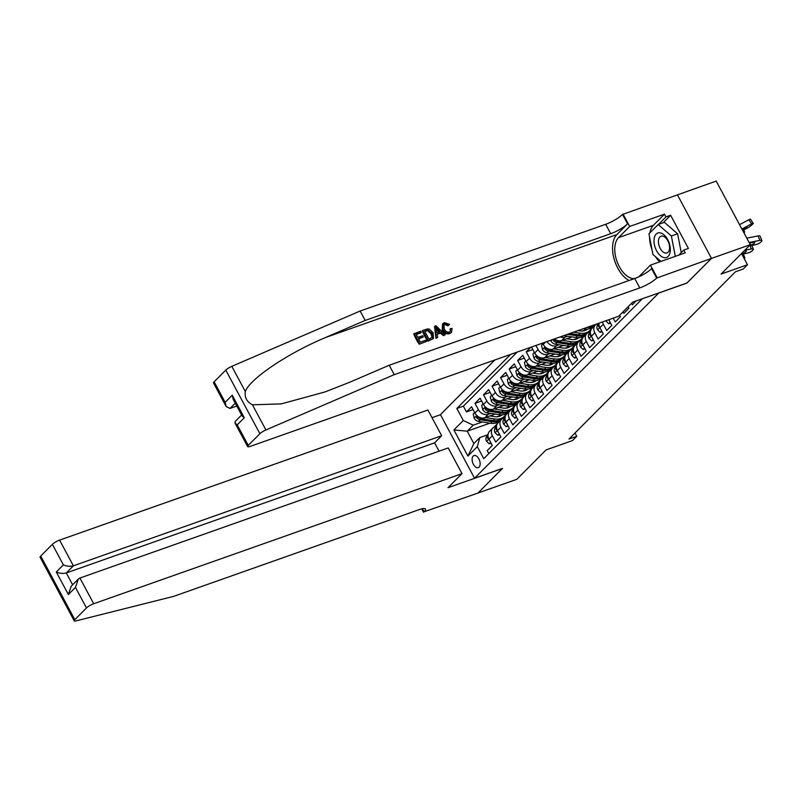 <?xml version="1.0" encoding="UTF-8"?>
<svg xmlns="http://www.w3.org/2000/svg" width="802" height="802" viewBox="0 0 802 802"><rect width="100%" height="100%" fill="white"/><g stroke="black" fill="none" stroke-linecap="round" stroke-linejoin="round"><path stroke-width="1.2" d="M479.075 467.085A6.396 3.619 -109.5 0 0 479.225 459.596A6.396 3.619 -109.5 0 0 474.002 455.556A6.396 3.619 -109.5 0 0 473.18 456.077A6.396 3.619 -109.5 0 0 473.03 463.576A6.396 3.619 -109.5 0 0 478.263 467.616A6.396 3.619 -109.5 0 0 479.075 467.085M494.824 359.978L440.438 414.624L474.553 478.243L658.903 292.9M214.134 381.792L225.151 402.343L226.134 406.514L213.512 382.985A5.995 1.293 -28.2 0 1 214.134 381.792L225.783 370.083A5.995 1.293 -28.2 0 1 231.818 366.334L360.138 311.036L605.67 224.299A13.985 3.028 151.8 0 0 622.522 214.455L716.186 181.082L750.301 244.7L721.068 274.083L747.484 264.75L741.489 253.562M474.553 478.243L502.523 468.368L477.982 493.029L516.839 479.305L546.072 449.922L572.488 440.589L576.758 436.308L574.994 433.01M686.873 283.016L711.454 258.424L750.301 244.7M488.809 453.601L487.205 450.614L492.328 445.461L488.959 439.185L492.368 435.757A7.99 6.366 -135.1 0 1 492.919 427.917A7.99 6.366 -135.1 0 1 494.904 426.684L496.518 426.113M492.368 435.757L495.736 442.032L500.859 436.889L497.491 430.604L500.909 427.175A7.99 6.366 -135.1 0 1 501.461 419.346A7.99 6.366 -135.1 0 1 503.435 418.103L505.049 417.531M500.909 427.175L504.278 433.451L509.4 428.308L506.032 422.032L509.44 418.604A7.99 6.366 -135.1 0 1 509.992 410.764A7.99 6.366 -135.1 0 1 511.977 409.531L513.591 408.96M509.44 418.604L512.809 424.88L517.932 419.727L514.563 413.451L517.982 410.022A7.99 6.366 -135.1 0 1 518.533 402.183A7.99 6.366 -135.1 0 1 520.508 400.95L522.122 400.378M517.982 410.022L521.35 416.298L526.473 411.155L523.104 404.88L526.513 401.441A7.99 6.366 -135.1 0 1 527.064 393.612A7.99 6.366 -135.1 0 1 529.049 392.368L530.663 391.797M526.513 401.441L529.881 407.717L535.004 402.574L531.636 396.298L535.054 392.87A7.99 6.366 -135.1 0 1 535.606 385.03A7.99 6.366 -135.1 0 1 537.581 383.797L539.195 383.226M535.054 392.87L538.423 399.145L543.545 393.993L540.177 387.717L543.586 384.288A7.99 6.366 -135.1 0 1 544.137 376.459A7.99 6.366 -135.1 0 1 546.122 375.216L547.736 374.644M543.586 384.288L546.954 390.564L552.077 385.421L548.708 379.145L552.127 375.707A7.99 6.366 -135.1 0 1 552.678 367.877A7.99 6.366 -135.1 0 1 554.653 366.634L556.267 366.063M552.127 375.707L555.495 381.993L560.618 376.84L557.25 370.564L560.658 367.136A7.99 6.366 -135.1 0 1 561.21 359.296A7.99 6.366 -135.1 0 1 563.194 358.063L564.808 357.492M560.658 367.136L564.027 373.411L569.149 368.268L565.781 361.983L569.199 358.554A7.99 6.366 -135.1 0 1 569.751 350.725A7.99 6.366 -135.1 0 1 571.726 349.482L573.34 348.91M569.199 358.554L572.568 364.83L577.691 359.687L574.322 353.411L577.731 349.983A7.99 6.366 -135.1 0 1 578.282 342.143A7.99 6.366 -135.1 0 1 580.267 340.91L581.881 340.339M577.731 349.983L581.099 356.258L586.222 351.106L582.853 344.83L586.272 341.401A7.99 6.366 -135.1 0 1 586.823 333.572A7.99 6.366 -135.1 0 1 588.798 332.329L590.412 331.757M586.272 341.401L589.64 347.677L594.753 342.534L591.395 336.259L594.803 332.82A7.99 6.366 -135.1 0 1 595.355 324.99A7.99 6.366 -135.1 0 1 596.919 323.918M594.803 332.82L598.172 339.096L603.294 333.953L599.926 327.677L603.345 324.249A7.99 6.366 -135.1 0 1 602.492 321.943M603.345 324.249L606.713 330.524L611.826 325.371L608.798 319.717M613.219 318.163L615.244 321.943L620.367 316.8L619.575 315.316M622.984 311.878L623.786 313.371L628.898 308.219L628.106 306.735M631.525 303.306L632.317 304.79L636.156 300.93M530.794 347.276L526.212 351.877L532.839 349.542M546.403 362.614L536.067 366.263A7.99 6.366 44.9 0 1 526.162 361.582L522.794 355.306L517.671 360.459L524.297 358.113M537.861 371.196L527.526 374.845A7.99 6.366 44.9 0 1 517.621 370.163L514.262 363.887L509.14 369.03L515.766 366.694M529.33 379.777L518.994 383.426A7.99 6.366 44.9 0 1 509.09 378.745L505.721 372.469L500.598 377.612L507.225 375.266M520.789 388.348L510.453 391.998A7.99 6.366 44.9 0 1 500.548 387.316L497.19 381.04L492.067 386.193L498.694 383.847M512.257 396.93L501.922 400.579A7.99 6.366 44.9 0 1 492.017 395.897L488.649 389.622L483.526 394.764L490.152 392.429M503.716 405.501L493.38 409.15A7.99 6.366 44.9 0 1 483.476 404.469L480.117 398.193L474.995 403.346L481.621 401M747.484 264.75L743.213 269.041L735.444 271.788L568.989 439.045L576.758 436.308M647.525 296.92A6.195 3.499 -109.5 0 0 647.976 296.82A6.195 3.499 -109.5 0 0 648.397 296.61M489.922 423.175L467.225 431.185L473.862 443.566L479.837 437.561L477.31 446.634L483.766 458.674L642.332 298.755M477.31 446.634L467.917 456.077L453.902 429.942L463.295 420.499L456.839 408.469L510.663 354.384M516.348 404.378L515.826 404.559M508.969 406.985L505.531 408.198M490.814 413.401L488.268 414.303A7.99 6.366 -135.1 0 1 478.363 409.622L474.995 403.346M495.185 414.083L484.849 417.732L488.268 414.303M524.889 395.807L524.368 395.987M517.511 398.404L514.062 399.627M499.355 404.82L496.799 405.722A7.99 6.366 -135.1 0 1 486.894 401.04L483.526 394.764M533.42 387.226L532.899 387.406M526.042 389.832L522.603 391.045M507.887 396.248L505.34 397.15A7.99 6.366 -135.1 0 1 495.435 392.469L492.067 386.193M541.962 378.644L541.44 378.835M534.583 381.251L531.135 382.474M516.428 387.667L513.871 388.569A7.99 6.366 -135.1 0 1 503.967 383.887L500.598 377.612M550.493 370.073L549.971 370.253M543.114 372.679L539.676 373.892M524.959 379.085L522.403 379.988A7.99 6.366 -135.1 0 1 512.508 375.306L509.14 369.03M559.034 361.491L558.513 361.672M551.656 364.098L548.207 365.311M533.5 370.514L530.944 371.416A7.99 6.366 -135.1 0 1 521.039 366.735L517.671 360.459M567.565 352.91L567.044 353.101M560.187 355.517L556.748 356.74M542.032 361.933L539.475 362.835A7.99 6.366 -135.1 0 1 529.581 358.153L526.212 351.877M576.107 344.339L575.585 344.519M568.728 346.945L565.28 348.158M550.563 353.361L548.017 354.253A7.99 6.366 -135.1 0 1 538.112 349.572L535.906 345.472M554.934 354.043L544.598 357.692L548.017 354.253M584.638 335.757L584.117 335.938M577.26 338.364L573.821 339.577M559.104 344.78L556.548 345.682A7.99 6.366 -135.1 0 1 546.974 341.562M563.475 345.462L553.139 349.111L556.548 345.682M593.179 327.186L592.658 327.366M585.801 329.782L582.352 331.005M567.636 336.198L565.089 337.101A7.99 6.366 -135.1 0 1 560.187 336.89M572.006 336.88L561.671 340.529L565.089 337.101M517.19 352.078L463.366 406.163L466.453 411.917L473.08 409.581M484.849 417.732A7.99 6.366 44.9 0 1 474.944 413.05L471.576 406.774L466.453 411.917M531.495 347.025L534.693 353.01A7.99 6.366 44.9 0 0 544.598 357.692M542.533 343.126L543.235 344.429A7.99 6.366 44.9 0 0 553.139 349.111M479.837 437.561L487.977 434.684M686.913 283.086L658.933 292.971M507.816 412.96L507.295 413.14M500.438 415.566L496.989 416.779M482.283 421.982L473.2 425.18L467.225 431.185L453.902 429.942M598.954 323.196A7.99 6.366 44.9 0 0 599.926 327.677M595.355 324.99L591.946 328.419A7.99 6.366 44.9 0 0 591.395 336.259M586.823 333.572L583.405 337A7.99 6.366 44.9 0 0 582.853 344.83M578.282 342.143L574.874 345.572A7.99 6.366 44.9 0 0 574.322 353.411M554.382 338.945A7.99 6.366 44.9 0 0 561.671 340.529M569.751 350.725L566.332 354.153A7.99 6.366 44.9 0 0 565.781 361.983M561.21 359.296L557.801 362.735A7.99 6.366 44.9 0 0 557.25 370.564M552.678 367.877L549.26 371.306A7.99 6.366 44.9 0 0 548.708 379.145M544.137 376.459L540.728 379.887A7.99 6.366 44.9 0 0 540.177 387.717M535.606 385.03L532.187 388.459A7.99 6.366 44.9 0 0 531.636 396.298M527.064 393.612L523.656 397.04A7.99 6.366 44.9 0 0 523.104 404.88M518.533 402.183L515.115 405.622A7.99 6.366 44.9 0 0 514.563 413.451M509.992 410.764L506.583 414.193A7.99 6.366 44.9 0 0 506.032 422.032M501.461 419.346L498.042 422.774A7.99 6.366 44.9 0 0 497.491 430.604M463.366 406.163L456.839 408.469M463.295 420.499L473.2 425.18M492.919 427.917L489.511 431.356A7.99 6.366 44.9 0 0 488.959 439.185M467.917 456.077L473.862 443.566M749.118 242.505L759.905 240.359L758.101 235.918A4 1.143 -22.1 0 1 760.096 236.139L761.9 240.57A4 1.143 157.9 0 0 759.905 240.359M746.792 238.164L758.101 235.918M749.058 245.953L755.634 244.65A4 1.143 157.9 0 0 760.657 242.274L761.509 241.422A4 1.143 157.9 0 0 761.9 240.57M749.419 243.066L753.168 242.314A3.198 0.912 -22.1 0 1 754.762 242.485A3.198 0.912 -22.1 0 1 754.451 243.166A3.198 0.912 -22.1 0 1 750.441 245.061L750.291 244.71M749.82 245.181L750.441 245.061M742.722 230.575L747.344 228.109A4 0.571 145.9 0 0 751.905 224.871L752.757 224.019A4 0.571 145.9 0 0 753.218 223.297A4 0.571 145.9 0 0 751.614 223.818L748.837 219.728A4 0.571 -34.1 0 1 750.441 219.207L753.218 223.297M741.88 229.011L751.614 223.818M739.564 224.67L748.837 219.728M742.572 230.294L746.993 226.906L742.04 229.292M664.577 257.703A12.992 7.348 -109.5 0 0 669.961 245.993A12.992 7.348 -109.5 0 0 659.745 232.77A12.992 7.348 -109.5 0 0 654.362 244.48A12.992 7.348 -109.5 0 0 664.577 257.703M665.66 253.121A8.892 5.033 -109.5 0 0 666.963 252.971A8.892 5.033 -109.5 0 0 669.089 243.998A8.892 5.033 -109.5 0 0 662.352 236.049A8.892 5.033 -109.5 0 0 661.038 236.199A8.892 5.033 -109.5 0 0 658.923 245.171A8.892 5.033 -109.5 0 0 665.66 253.121M660.938 261.412L652.948 254.495L648.938 233.793L658.151 224.53L664.367 222.334L677.6 233.783L681.239 252.61M658.151 224.53L671.374 235.978L675.324 256.339M677.6 233.783L671.374 235.978M419.286 344.208L426.484 341.421L419.286 344.208A26.025 14.717 -109.5 0 1 413.762 333.893L420.719 331.186L421.351 332.379L420.849 332.88L416.248 334.514M418.634 338.975L423.336 336.87L418.433 338.594L420.348 342.173L425.852 340.228L426.484 341.421M422.744 330.464L422.363 330.855A26.025 14.717 -109.5 0 0 427.897 341.171L433.421 338.554L428.278 340.78L422.744 330.464L427.666 328.91L429.411 329.161L433.13 332.87L433.421 338.554M449.752 333.592L451.466 332.419L449.752 333.592C446.634 334.424 444.128 333.251 442.243 330.073L442.554 323.968L444.428 322.655L449.631 324.379L447.837 325.802L444.508 324.359L445 323.868L444.007 324.459L444.238 328.91C445.421 331.366 447.125 332.419 449.361 332.078L450.243 331.537L450.594 328.569L449.932 329.231M360.138 311.036L365.181 320.449L610.713 233.713A13.985 3.028 151.8 0 0 627.565 223.868L616.898 234.585A26.025 14.717 -109.5 0 0 613.951 258.394A26.025 14.717 -109.5 0 0 629.089 280.5M365.181 320.449L325.843 337.401C287.988 353.151 249.963 378.694 245.312 391.496C244.48 397.481 246.856 401.912 252.44 404.799L281.141 403.917L324.98 391.947L349.852 382.193L389.201 365.241L634.733 278.505A13.985 3.028 151.8 0 0 651.585 268.66L656.637 278.073L711.494 258.384L687.033 282.956L632.648 302.174L618.653 316.239L250.344 446.343A5.995 1.293 151.8 0 1 247.628 446.604A5.995 1.293 151.8 0 1 248.249 445.411L259.898 433.702L225.783 370.083M434.494 326.314L435.947 338.324L437.722 337.452L436.328 337.943L434.494 326.314L435.977 325.792L445.21 334.805L443.817 335.296L441.06 332.499L437.08 333.903L437.722 337.452M437.15 334.294L440.418 333.141L443.436 335.677L445.21 334.805M677.379 194.766L711.494 258.384M389.201 365.241L394.243 374.654L639.785 287.918A13.985 3.028 151.8 0 0 656.637 278.073M252.44 404.799L265.933 429.952L394.243 374.654M649.931 232.791A22.486 12.712 70.5 0 1 653.349 225.342L664.487 214.144L665.961 216.901L658.482 224.41M678.733 255.126L683.755 250.084L688.417 248.44L670.622 215.257L665.961 216.901M683.755 250.084L685.229 252.841L650.422 265.131L657.099 277.602M622.994 213.984L629.67 226.445L618.532 237.643A22.486 12.712 -109.5 0 0 617.37 262.444A22.486 12.712 -109.5 0 0 634.532 278.575M664.487 214.144L629.67 226.445M236.78 406.043L230.024 408.429L226.134 406.514M638.643 276.911A22.486 12.712 -109.5 0 0 639.284 276.329L650.422 265.131M265.933 429.952A5.995 1.293 151.8 0 0 259.898 433.702M659.665 261.863A22.486 12.712 70.5 0 1 655.505 256.71M652.026 249.723A22.486 12.712 70.5 0 1 649.58 237.131M670.622 215.257L663.144 222.766M225.151 402.343L232.239 395.226L233.222 399.396L242.094 415.947L244.319 417.752L237.232 424.87L235.006 423.065L235.247 421.391L241.592 415.015M449.631 324.379L447.837 325.802M448.478 325.161L445 323.868M450.123 333.221C447.115 333.953 444.709 332.68 442.925 329.381L442.243 330.073M442.925 329.381L442.955 323.557M450.594 328.569L452.087 328.449L451.466 332.419M436.258 329.371L436.839 332.569L440.017 331.447L435.877 327.246L436.258 329.371M441.06 332.499L440.418 333.141M437.661 329.051L437.02 329.692L439.346 332.118M428.96 339.126L432.689 336.94L431.807 333.311L428.248 330.193L424.699 331.196L428.96 339.126M432.248 337.692L432.689 336.94L432.118 337.512L431.125 333.993L431.807 333.311M428.248 330.193L427.717 330.725L431.125 333.993M426.594 330.524L426.083 331.036L427.717 330.725M424.849 331.467L426.083 331.036M421.351 332.379L416.098 334.233L417.792 337.411L422.694 335.677L423.336 336.87M419.677 343.827L414.143 333.502M439.055 451.175L434.594 442.844L441.681 435.727L427.897 410.022L59.599 540.117L73.383 565.831L66.295 572.949L72.641 584.788M441.681 435.727L73.383 565.831C70.225 566.653 66.897 566.342 63.388 564.889L52.371 544.337L40.722 556.047L74.837 619.665A5.995 1.293 151.8 0 0 74.215 620.858A5.995 1.293 151.8 0 0 75.889 620.918L173.583 596.387L419.115 509.651A13.985 3.028 -28.2 0 1 425.471 509.039A13.985 3.028 -28.2 0 1 424.017 511.806L477.942 493.07L502.363 468.428M502.403 468.498L448.007 487.706L462.012 473.641L93.714 603.736A5.995 1.293 151.8 0 0 86.486 607.956L74.837 619.665M423.556 512.288L421.722 508.859M440.478 414.694L432.007 417.692M462.012 473.641L448.228 447.937L79.929 578.031L93.714 603.736M74.215 620.858L40.1 557.24A5.995 1.293 -28.2 0 1 40.722 556.047M52.371 544.337A5.995 1.293 -28.2 0 1 59.599 540.117M434.594 442.844L66.295 572.949C63.147 573.771 59.819 573.46 56.31 572.006L63.388 564.889M86.486 607.956L75.468 587.415L78.275 579.134L79.929 578.031M75.468 587.415L68.381 594.533L71.188 586.252L78.275 579.134M744.787 250.244L751.364 248.941L750.071 245.753M741.86 254.264L747.103 253.221A4 1.143 157.9 0 0 752.126 250.856L752.978 249.993A4 1.143 157.9 0 0 753.369 249.151A4 1.143 157.9 0 0 751.364 248.941M744.015 251.016L744.637 250.896A3.198 0.912 -22.1 0 1 746.231 251.066A3.198 0.912 -22.1 0 1 745.92 251.738A3.198 0.912 -22.1 0 1 741.9 253.643L741.76 253.292M744.266 258.745L744.436 258.575A4 1.143 157.9 0 0 744.827 257.733A4 1.143 157.9 0 0 743.544 257.412M610.182 322.304L608.748 323.757L606.051 321.171A5.293 4.21 -135.1 0 1 605.861 320.76M608.748 323.757L610.613 323.096M743.574 232.149A4 0.571 145.9 0 1 744.677 231.868A4 0.571 145.9 0 1 744.226 232.59L743.955 232.871M601.65 330.885L600.207 332.329L597.51 329.752A5.293 4.21 -135.1 0 1 597.64 324.96L598.944 323.276M598.914 323.888A5.293 4.21 44.9 0 0 598.633 326.765L599.655 327.126M600.207 332.329L602.071 331.677M593.109 339.467L591.676 340.91L588.979 338.324A5.293 4.21 -135.1 0 1 589.109 333.542L590.402 331.858M590.382 332.469A5.293 4.21 44.9 0 0 590.102 335.336L591.124 335.707M591.676 340.91L593.54 340.248M589.189 332.188L590.863 330.023M584.578 348.038L583.134 349.482L580.437 346.905A5.293 4.21 -135.1 0 1 580.568 342.113L581.871 340.439M588.688 332.369L589.66 331.116A15.288 12.17 -135.1 0 1 590.462 330.203L591.084 329.572M589.971 330.735A15.288 12.17 44.9 0 0 589.44 331.226A15.288 12.17 44.9 0 0 588.628 332.148L588.347 332.509M581.841 341.04A5.293 4.21 44.9 0 0 581.56 343.918L582.583 344.279M583.134 349.482L584.999 348.83M583.285 328.73L584.397 328.91A15.288 12.17 44.9 0 0 594.272 326.053L595.896 324.429A15.288 12.17 44.9 0 0 596.107 324.198M587.054 327.406A15.288 12.17 44.9 0 0 595.896 324.429M595.926 324.269A15.288 12.17 -135.1 0 1 589.881 326.404M580.658 340.77L582.322 338.604M576.037 356.619L574.603 358.063L571.906 355.486A5.293 4.21 -135.1 0 1 572.037 350.695L573.33 349.01M580.157 340.94L581.119 339.697A15.288 12.17 -135.1 0 1 581.921 338.775L582.543 338.153M581.43 339.306A15.288 12.17 44.9 0 0 580.899 339.807A15.288 12.17 44.9 0 0 580.097 340.72L579.816 341.091M573.31 349.622A5.293 4.21 44.9 0 0 573.029 352.499L574.052 352.86M574.603 358.063L576.468 357.401M563.836 335.607A5.293 4.21 44.9 0 0 563.956 335.627L575.866 337.492A15.288 12.17 44.9 0 0 585.741 334.635L587.365 333A15.288 12.17 44.9 0 0 587.856 332.469M585.62 330.244A12.692 10.095 44.9 0 0 586.031 329.071M573.55 332.168L580.137 333.201A15.288 12.17 44.9 0 0 590.001 330.344A15.288 12.17 44.9 0 0 591.796 327.858M578.052 330.584L579.966 330.885A12.692 10.095 44.9 0 0 587.585 329.041M567.525 334.304L577.49 335.858A15.288 12.17 44.9 0 0 587.365 333M590.001 330.344L588.387 331.978A15.288 12.17 -135.1 0 1 578.513 334.825L569.861 333.472M587.024 329.071A12.692 10.095 -135.1 0 1 586.683 329.682M572.117 349.341L573.791 347.186M567.505 365.191L566.062 366.644L563.365 364.058A5.293 4.21 -135.1 0 1 563.495 359.276L564.798 357.592M571.615 349.522L572.588 348.268A15.288 12.17 -135.1 0 1 573.39 347.356L574.011 346.735M572.899 347.888A15.288 12.17 44.9 0 0 572.367 348.379A15.288 12.17 44.9 0 0 571.555 349.301L571.275 349.662M564.768 358.193A5.293 4.21 44.9 0 0 564.488 361.07L565.51 361.441M566.062 366.644L567.926 365.983M550.824 340.198L551.014 341.02A5.293 4.21 44.9 0 0 555.415 344.198L567.325 346.063A15.288 12.17 44.9 0 0 577.199 343.206L578.823 341.582A15.288 12.17 44.9 0 0 579.315 341.05M577.079 338.825A12.692 10.095 44.9 0 0 577.49 337.642M562.282 340.319L571.595 341.772A15.288 12.17 44.9 0 0 581.47 338.925A15.288 12.17 44.9 0 0 583.265 336.439M566.783 338.735L571.435 339.457A12.692 10.095 44.9 0 0 579.054 337.612M553.159 339.376L553.52 340.609A5.293 4.21 44.9 0 0 557.039 342.574L568.949 344.439A15.288 12.17 44.9 0 0 578.823 341.582M581.47 338.925L579.846 340.549A15.288 12.17 -135.1 0 1 569.971 343.406L558.062 341.542A5.293 4.21 -135.1 0 1 554.543 339.587L553.941 339.096M578.493 337.652A12.692 10.095 -135.1 0 1 578.152 338.264M563.585 357.923L565.25 355.757M558.964 373.772L557.53 375.216L554.834 372.639A5.293 4.21 -135.1 0 1 554.964 367.847L556.257 366.173M563.084 358.103L564.047 356.85A15.288 12.17 -135.1 0 1 564.849 355.928L565.47 355.306M564.357 356.469A15.288 12.17 44.9 0 0 563.826 356.96A15.288 12.17 44.9 0 0 563.024 357.882L562.743 358.243M556.237 366.775A5.293 4.21 44.9 0 0 555.956 369.652L556.979 370.013M557.53 375.216L559.395 374.564M542.924 343.857L541.49 345.301L542.483 349.592A5.293 4.21 44.9 0 0 546.884 352.78L558.793 354.644A15.288 12.17 44.9 0 0 568.668 351.787L570.292 350.153A15.288 12.17 44.9 0 0 570.783 349.622M568.548 347.396A12.692 10.095 44.9 0 0 568.959 346.223M553.741 348.9L563.064 350.354A15.288 12.17 44.9 0 0 572.929 347.497A15.288 12.17 44.9 0 0 574.723 345.02M558.242 347.306L562.894 348.038A12.692 10.095 44.9 0 0 570.513 346.193M572.929 347.497L571.315 349.131A15.288 12.17 -135.1 0 1 561.44 351.988L549.53 350.123A5.293 4.21 -135.1 0 1 546.012 348.158L544.708 347.767L544.979 349.191A5.293 4.21 44.9 0 0 548.508 351.156L560.418 353.01A15.288 12.17 44.9 0 0 570.292 350.153M569.951 346.223A12.692 10.095 -135.1 0 1 569.61 346.845M555.044 366.504L556.718 364.339M550.433 382.353L548.989 383.797L546.292 381.211A5.293 4.21 -135.1 0 1 546.423 376.429L547.726 374.745M554.543 366.674L555.515 365.431A15.288 12.17 -135.1 0 1 556.317 364.509L556.939 363.887M555.826 365.04A15.288 12.17 44.9 0 0 555.295 365.542A15.288 12.17 44.9 0 0 554.483 366.454L554.202 366.815M547.696 375.356A5.293 4.21 44.9 0 0 547.415 378.223L548.438 378.594M548.989 383.797L550.854 383.135M534.393 352.429L532.949 353.882L533.942 358.173A5.293 4.21 44.9 0 0 538.342 361.361L550.252 363.216A15.288 12.17 44.9 0 0 560.127 360.369L561.751 358.735A15.288 12.17 44.9 0 0 562.242 358.203M560.007 355.978A12.692 10.095 44.9 0 0 560.418 354.805M545.21 357.471L554.523 358.935A15.288 12.17 44.9 0 0 564.397 356.078A15.288 12.17 44.9 0 0 566.192 353.592M549.711 355.887L554.362 356.609A12.692 10.095 44.9 0 0 561.981 354.765M564.397 356.078L562.773 357.702A15.288 12.17 -135.1 0 1 552.899 360.559L540.989 358.695A5.293 4.21 -135.1 0 1 537.47 356.74L536.177 356.349L536.448 357.762A5.293 4.21 44.9 0 0 539.967 359.727L551.876 361.592A15.288 12.17 44.9 0 0 561.751 358.735M561.42 354.805A12.692 10.095 -135.1 0 1 561.079 355.416M546.513 375.075L548.177 372.92M541.891 390.925L540.458 392.378L537.761 389.792A5.293 4.21 -135.1 0 1 537.891 385.01L539.185 383.326M546.012 375.256L546.974 374.003A15.288 12.17 -135.1 0 1 547.776 373.09L548.398 372.459M547.285 373.622A15.288 12.17 44.9 0 0 546.753 374.113A15.288 12.17 44.9 0 0 545.951 375.035L545.671 375.396M539.165 383.927A5.293 4.21 44.9 0 0 538.884 386.805L539.906 387.165M540.458 392.378L542.322 391.717M525.851 361.01L524.418 362.454L525.41 366.755A5.293 4.21 44.9 0 0 529.811 369.933L541.721 371.797A15.288 12.17 44.9 0 0 551.596 368.94L553.22 367.316A15.288 12.17 44.9 0 0 553.711 366.775M551.475 364.559A12.692 10.095 44.9 0 0 551.886 363.376M536.668 366.053L545.992 367.506A15.288 12.17 44.9 0 0 555.856 364.649A15.288 12.17 44.9 0 0 557.651 362.173M541.17 364.459L545.821 365.191A12.692 10.095 44.9 0 0 553.44 363.346M555.856 364.649L554.242 366.283A15.288 12.17 -135.1 0 1 544.368 369.141L532.458 367.276A5.293 4.21 -135.1 0 1 528.939 365.311L527.636 364.92L527.906 366.344A5.293 4.21 44.9 0 0 531.435 368.308L543.345 370.163A15.288 12.17 44.9 0 0 553.22 367.316M552.879 363.376A12.692 10.095 -135.1 0 1 552.538 363.998M537.972 383.657L539.646 381.491M533.36 399.506L531.916 400.95L529.22 398.373A5.293 4.21 -135.1 0 1 529.35 393.582L530.653 391.897M537.47 383.837L538.443 382.584A15.288 12.17 -135.1 0 1 539.245 381.662L539.866 381.04M538.754 382.203A15.288 12.17 44.9 0 0 538.222 382.694A15.288 12.17 44.9 0 0 537.41 383.607L537.129 383.978M530.623 392.509A5.293 4.21 44.9 0 0 530.343 395.386L531.365 395.747M531.916 400.95L533.781 400.298M517.32 369.592L515.876 371.035L516.869 375.326A5.293 4.21 44.9 0 0 521.27 378.514L533.18 380.379A15.288 12.17 44.9 0 0 543.054 377.521L544.678 375.887A15.288 12.17 44.9 0 0 545.17 375.356M542.934 373.13A12.692 10.095 44.9 0 0 543.345 371.958M528.137 374.634L537.45 376.088A15.288 12.17 44.9 0 0 547.325 373.231A15.288 12.17 44.9 0 0 549.119 370.745M532.638 373.04L537.29 373.772A12.692 10.095 44.9 0 0 544.909 371.927M547.325 373.231L545.701 374.865A15.288 12.17 -135.1 0 1 535.826 377.712L523.917 375.857A5.293 4.21 -135.1 0 1 520.398 373.892L519.105 373.501L519.375 374.925A5.293 4.21 44.9 0 0 522.894 376.88L534.804 378.745A15.288 12.17 44.9 0 0 544.678 375.887M544.347 371.958A12.692 10.095 -135.1 0 1 544.007 372.569M529.44 392.228L531.104 390.073M524.819 408.088L523.385 409.531L520.688 406.945A5.293 4.21 -135.1 0 1 520.819 402.163L522.112 400.479M528.939 392.409L529.901 391.155A15.288 12.17 -135.1 0 1 530.703 390.243L531.325 389.622M530.212 390.774A15.288 12.17 44.9 0 0 529.681 391.276A15.288 12.17 44.9 0 0 528.879 392.188L528.598 392.549M522.092 401.09A5.293 4.21 44.9 0 0 521.811 403.957L522.834 404.328M523.385 409.531L525.25 408.87M508.779 378.163L507.345 379.607L508.338 383.907A5.293 4.21 44.9 0 0 512.739 387.095L524.648 388.95A15.288 12.17 44.9 0 0 534.523 386.103L536.147 384.469A15.288 12.17 44.9 0 0 536.638 383.937M534.403 381.712A12.692 10.095 44.9 0 0 534.814 380.539M519.596 383.206L528.919 384.659A15.288 12.17 44.9 0 0 538.794 381.812A15.288 12.17 44.9 0 0 540.578 379.326M524.097 381.622L528.749 382.343A12.692 10.095 44.9 0 0 536.368 380.499M538.794 381.812L537.17 383.436A15.288 12.17 -135.1 0 1 527.295 386.293L515.385 384.429A5.293 4.21 -135.1 0 1 511.866 382.474L510.563 382.073L510.834 383.496A5.293 4.21 44.9 0 0 514.363 385.461L526.272 387.326A15.288 12.17 44.9 0 0 536.147 384.469M535.806 380.539A12.692 10.095 -135.1 0 1 535.465 381.15M520.899 400.81L522.573 398.644M516.288 416.659L514.844 418.103L512.147 415.526A5.293 4.21 -135.1 0 1 512.277 410.734L513.581 409.06M520.398 400.99L521.37 399.737A15.288 12.17 -135.1 0 1 522.172 398.825L522.794 398.193M521.681 399.356A15.288 12.17 44.9 0 0 521.15 399.847A15.288 12.17 44.9 0 0 520.338 400.769L520.057 401.13M513.551 409.662A5.293 4.21 44.9 0 0 513.27 412.539L514.293 412.9M514.844 418.103L516.709 417.451M500.247 386.744L498.804 388.188L499.796 392.489A5.293 4.21 44.9 0 0 504.197 395.667L516.107 397.531A15.288 12.17 44.9 0 0 525.982 394.674L527.606 393.05A15.288 12.17 44.9 0 0 528.097 392.509M525.861 390.283A12.692 10.095 44.9 0 0 526.272 389.11M511.064 391.787L520.378 393.241A15.288 12.17 44.9 0 0 530.252 390.384A15.288 12.17 44.9 0 0 532.047 387.907M515.566 390.193L520.217 390.925A12.692 10.095 44.9 0 0 527.836 389.08M530.252 390.384L528.628 392.018A15.288 12.17 -135.1 0 1 518.754 394.875L506.844 393.01A5.293 4.21 -135.1 0 1 503.325 391.045L502.032 390.654L502.303 392.078A5.293 4.21 44.9 0 0 505.821 394.043L517.731 395.897A15.288 12.17 44.9 0 0 527.606 393.05M527.275 389.11A12.692 10.095 -135.1 0 1 526.934 389.732M512.368 409.391L514.032 407.226M507.746 425.24L506.313 426.684L503.616 424.108A5.293 4.21 -135.1 0 1 503.746 419.316L505.039 417.631M511.866 409.561L512.829 408.318A15.288 12.17 -135.1 0 1 513.631 407.396L514.252 406.774M513.14 407.927A15.288 12.17 44.9 0 0 512.608 408.429A15.288 12.17 44.9 0 0 511.806 409.341L511.526 409.712M505.019 418.243A5.293 4.21 44.9 0 0 504.739 421.12L505.761 421.481M506.313 426.684L508.177 426.022M491.706 395.316L490.273 396.769L491.265 401.06A5.293 4.21 44.9 0 0 495.666 404.248L507.576 406.113A15.288 12.17 44.9 0 0 517.45 403.256L519.074 401.622A15.288 12.17 44.9 0 0 519.566 401.09M517.33 398.865A12.692 10.095 44.9 0 0 517.741 397.692M502.523 400.358L511.846 401.822A15.288 12.17 44.9 0 0 521.721 398.965A15.288 12.17 44.9 0 0 523.505 396.479M507.024 398.774L511.676 399.506A12.692 10.095 44.9 0 0 519.295 397.662M521.721 398.965L520.097 400.599A15.288 12.17 -135.1 0 1 510.222 403.446L498.313 401.591A5.293 4.21 -135.1 0 1 494.794 399.627L493.491 399.236L493.761 400.659A5.293 4.21 44.9 0 0 497.29 402.614L509.2 404.479A15.288 12.17 44.9 0 0 519.074 401.622M518.734 397.692A12.692 10.095 -135.1 0 1 518.393 398.303M503.826 417.962L505.501 415.807M499.215 433.812L497.771 435.265L495.075 432.679A5.293 4.21 -135.1 0 1 495.205 427.897L496.508 426.213M503.325 418.143L504.298 416.89A15.288 12.17 -135.1 0 1 505.1 415.977L505.721 415.356M504.608 416.509A15.288 12.17 44.9 0 0 504.077 417A15.288 12.17 44.9 0 0 503.265 417.922L502.994 418.283M496.478 426.814A5.293 4.21 44.9 0 0 496.197 429.692L497.22 430.062M497.771 435.265L499.636 434.604M483.175 403.897L481.731 405.341L482.724 409.642A5.293 4.21 44.9 0 0 487.125 412.819L499.034 414.684A15.288 12.17 44.9 0 0 508.909 411.827L510.533 410.203A15.288 12.17 44.9 0 0 511.024 409.672M508.789 407.446A12.692 10.095 44.9 0 0 509.2 406.263M493.992 408.94L503.305 410.393A15.288 12.17 44.9 0 0 513.18 407.546A15.288 12.17 44.9 0 0 514.974 405.06M498.493 407.356L503.145 408.078A12.692 10.095 44.9 0 0 510.764 406.233M513.18 407.546L511.556 409.17A15.288 12.17 -135.1 0 1 501.681 412.027L489.771 410.163A5.293 4.21 -135.1 0 1 486.253 408.208L484.959 407.807L485.23 409.231A5.293 4.21 44.9 0 0 488.749 411.195L500.659 413.06A15.288 12.17 44.9 0 0 510.533 410.203M510.202 406.273A12.692 10.095 -135.1 0 1 509.861 406.885M495.295 426.544L496.959 424.378M490.674 442.393L489.24 443.837L486.543 441.26A5.293 4.21 -135.1 0 1 486.674 436.468L487.967 434.794M494.794 426.724L495.756 425.471A15.288 12.17 -135.1 0 1 496.558 424.549L497.18 423.927M496.067 425.09A15.288 12.17 44.9 0 0 495.536 425.581A15.288 12.17 44.9 0 0 494.734 426.504L494.453 426.864M487.947 435.396A5.293 4.21 44.9 0 0 487.666 438.273L488.689 438.634M489.24 443.837L491.105 443.185M474.634 412.479L473.2 413.922L474.193 418.213A5.293 4.21 44.9 0 0 478.593 421.401L490.503 423.266A15.288 12.17 44.9 0 0 500.378 420.408L502.002 418.774A15.288 12.17 44.9 0 0 502.493 418.243M500.258 416.017A12.692 10.095 44.9 0 0 500.669 414.845M485.451 417.521L494.774 418.975A15.288 12.17 44.9 0 0 504.648 416.118A15.288 12.17 44.9 0 0 506.433 413.642M489.952 415.927L494.603 416.659A12.692 10.095 44.9 0 0 502.222 414.814M504.648 416.118L503.024 417.752A15.288 12.17 -135.1 0 1 493.15 420.609L481.24 418.744A5.293 4.21 -135.1 0 1 477.721 416.779L476.418 416.388L476.689 417.812A5.293 4.21 44.9 0 0 480.218 419.777L492.127 421.631A15.288 12.17 44.9 0 0 502.002 418.774M501.661 414.845A12.692 10.095 -135.1 0 1 501.32 415.466M493.38 409.15L496.799 405.722M501.922 400.579L505.34 397.15M510.453 391.998L513.871 388.569M518.994 383.426L522.403 379.988M527.526 374.845L530.944 371.416M536.067 366.263L539.475 362.835M474.944 413.05L478.363 409.622M483.476 404.469L486.894 401.04M492.017 395.897L495.435 392.469M500.548 387.316L503.967 383.887M509.09 378.745L512.508 375.306M517.621 370.163L521.039 366.735M526.162 361.582L529.581 358.153M534.693 353.01L538.112 349.572M543.235 344.429L545.611 342.043M750.271 244.64L749.609 243.026M742.983 230.074L742.341 229.131M325.843 337.401L616.898 234.585M634.733 278.505L639.785 287.918M610.713 233.713L605.67 224.299M232.239 395.226L244.319 417.752M237.232 424.87L248.249 445.411M231.818 366.334L245.312 391.496M627.565 223.868L622.522 214.455M653.349 225.342L618.532 237.643M235.247 403.175L230.024 408.429M68.381 594.533L56.31 572.006M422.363 508.719L424.017 511.806M606.111 321.241L606.994 320.359M597.58 329.812L599.856 327.527M597.64 324.96L598.924 323.677M599.395 326.494L598.633 326.765M589.039 338.394L591.315 336.108M589.109 333.542L590.382 332.259M590.863 335.066L590.102 335.336M580.508 346.965L582.783 344.69M589.66 331.116L590.964 329.802M580.568 342.113L581.851 340.84M582.322 343.647L581.56 343.918M585.28 328.028L584.397 328.91M571.966 355.547L574.242 353.261M581.119 339.697L582.422 338.384M572.037 350.695L573.31 349.411M573.791 352.228L573.029 352.499M577.49 335.858L575.866 337.492M580.137 333.201L578.513 334.825M563.435 364.128L565.711 361.842M572.588 348.268L573.891 346.955M563.495 359.276L564.778 357.993M565.25 360.8L564.488 361.07M552.167 339.727L550.984 340.91M568.949 344.439L567.325 346.063M571.595 341.772L569.971 343.406M557.039 342.574L555.415 344.198M558.783 340.83L558.062 341.542M555.044 340.068L553.52 340.609M554.904 372.699L557.169 370.414M564.047 356.85L565.35 355.537M554.964 367.847L556.237 366.574M556.718 369.381L555.956 369.652M545.079 346.855L542.453 349.492M560.418 353.01L558.793 354.644M563.064 350.354L561.44 351.988M548.508 351.156L546.884 352.78M550.242 349.401L549.53 350.123M546.503 348.649L544.979 349.191M546.362 381.281L548.638 378.995M555.515 365.431L556.819 364.108M546.423 376.429L547.706 375.146M548.177 377.963L547.415 378.223M536.538 355.426L533.911 358.063M551.876 361.592L550.252 363.216M554.523 358.935L552.899 360.559M539.967 359.727L538.342 361.361M541.711 357.983L540.989 358.695M537.972 357.231L536.448 357.762M537.831 389.862L540.097 387.577M546.974 374.003L548.287 372.689M537.891 385.01L539.165 383.727M539.646 386.534L538.884 386.805M528.007 364.008L525.38 366.644M543.345 370.163L541.721 371.797M545.992 367.506L544.368 369.141M531.435 368.308L529.811 369.933M533.17 366.564L532.458 367.276M529.43 365.802L527.906 366.344M529.29 398.434L531.566 396.148M538.443 382.584L539.746 381.271M529.35 393.582L530.633 392.298M531.104 395.115L530.343 395.386M519.465 372.589L516.839 375.226M534.804 378.745L533.18 380.379M537.45 376.088L535.826 377.712M522.894 376.88L521.27 378.514M524.638 375.135L523.917 375.857M520.899 374.384L519.375 374.925M520.759 407.015L523.024 404.729M529.901 391.155L531.215 389.842M520.819 402.163L522.092 400.88M522.573 403.687L521.811 403.957M510.934 381.161L508.308 383.797M526.272 387.326L524.648 388.95M528.919 384.659L527.295 386.293M514.363 385.461L512.739 387.095M516.097 383.717L515.385 384.429M512.358 382.965L510.834 383.496M512.217 415.586L514.493 413.311M521.37 399.737L522.673 398.424M512.277 410.734L513.561 409.461M514.032 412.268L513.27 412.539M502.393 389.742L499.766 392.378M517.731 395.897L516.107 397.531M520.378 393.241L518.754 394.875M505.821 394.043L504.197 395.667M507.566 392.288L506.844 393.01M503.826 391.536L502.303 392.078M503.686 424.168L505.952 421.882M512.829 408.318L514.142 407.005M503.746 419.316L505.019 418.032M505.501 420.849L504.739 421.12M493.862 398.323L491.235 400.96M509.2 404.479L507.576 406.113M511.846 401.822L510.222 403.446M497.29 402.614L495.666 404.248M499.024 400.87L498.313 401.591M495.285 400.118L493.761 400.659M495.145 432.749L497.42 430.463M504.298 416.89L505.601 415.576M495.205 427.897L496.488 426.614M496.959 429.421L496.197 429.692M485.32 406.895L482.704 409.531M500.659 413.06L499.034 414.684M503.305 410.393L501.681 412.027M488.749 411.195L487.125 412.819M490.493 409.451L489.771 410.163M486.754 408.689L485.23 409.231M486.613 441.321L488.879 439.035M495.756 425.471L497.07 424.158M486.674 436.468L487.947 435.195M488.428 438.002L487.666 438.273M476.789 415.476L474.162 418.113M492.127 421.631L490.503 423.266M494.774 418.975L493.15 420.609M480.218 419.777L478.593 421.401M481.952 418.022L481.24 418.744M478.213 417.271L476.689 417.812M235.006 423.065L247.628 446.604M751.845 245.402L753.369 249.151M743.304 253.983L744.827 257.733M744.677 231.868L743.514 230.154M589.44 331.226L587.976 332.7M580.899 339.807L579.435 341.281M572.367 348.379L570.904 349.852M563.826 356.96L562.362 358.434M555.295 365.542L553.831 367.005M546.753 374.113L545.29 375.587M538.222 382.694L536.759 384.168M529.681 391.276L528.217 392.739M521.15 399.847L519.686 401.321M512.608 408.429L511.145 409.902M504.077 417L502.613 418.474M495.536 425.581L494.072 427.055"/></g></svg>
